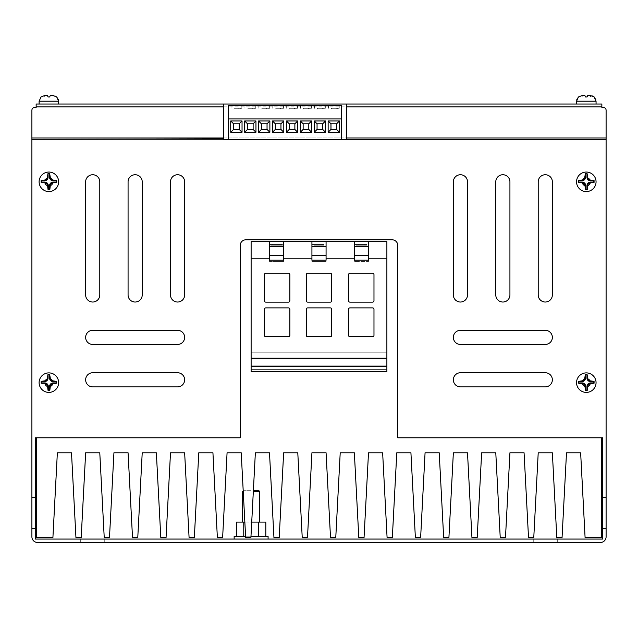 <?xml version="1.0" encoding="UTF-8"?>
<svg xmlns="http://www.w3.org/2000/svg" width="638" height="638" viewBox="0 0 638 638"><rect width="100%" height="100%" fill="white"/><g stroke="black" fill="none" stroke-linecap="round" stroke-linejoin="round"><path stroke-width="0.48" stroke-dasharray="3.19 2.39" d="M596.059 382.64A9.761 9.761 0 0 0 586.298 372.887A9.761 9.761 0 0 0 576.545 382.64A9.761 9.761 0 0 0 586.298 392.402A9.761 9.761 0 0 0 596.059 382.64A9.761 9.761 0 0 0 586.298 372.887A9.761 9.761 0 0 0 576.545 382.64A9.761 9.761 0 0 0 586.298 392.402A9.761 9.761 0 0 0 596.059 382.64A9.761 9.761 0 0 0 586.298 372.887A9.761 9.761 0 0 0 576.545 382.64A9.761 9.761 0 0 1 586.298 372.887A9.761 9.761 0 0 1 596.059 382.64M596.059 181.814A9.761 9.761 0 0 0 586.298 172.053A9.761 9.761 0 0 0 576.545 181.814A9.761 9.761 0 0 0 586.298 191.575A9.761 9.761 0 0 0 596.059 181.814A9.761 9.761 0 0 0 586.298 172.053A9.761 9.761 0 0 0 576.545 181.814A9.761 9.761 0 0 0 586.298 191.575A9.761 9.761 0 0 0 596.059 181.814A9.761 9.761 0 0 0 586.298 172.053A9.761 9.761 0 0 0 576.545 181.814M58.632 382.64A9.761 9.761 0 0 0 48.871 372.887A9.761 9.761 0 0 0 39.109 382.64A9.761 9.761 0 0 0 48.871 392.402A9.761 9.761 0 0 0 58.632 382.64A9.761 9.761 0 0 0 48.871 372.887A9.761 9.761 0 0 0 39.109 382.64A9.761 9.761 0 0 0 48.871 392.402A9.761 9.761 0 0 0 58.632 382.64A9.761 9.761 0 0 0 48.871 372.887A9.761 9.761 0 0 0 39.109 382.64A9.761 9.761 0 0 1 48.871 372.887A9.761 9.761 0 0 1 58.632 382.64M58.632 181.814A9.761 9.761 0 0 0 48.871 172.053A9.761 9.761 0 0 0 39.109 181.814A9.761 9.761 0 0 0 48.871 191.575A9.761 9.761 0 0 0 58.632 181.814A9.761 9.761 0 0 0 48.871 172.053A9.761 9.761 0 0 0 39.109 181.814A9.761 9.761 0 0 0 48.871 191.575A9.761 9.761 0 0 0 58.632 181.814A9.761 9.761 0 0 0 48.871 172.053A9.761 9.761 0 0 0 39.109 181.814M592.455 95.979L587.742 95.54L587.056 96.96L585.548 96.96L584.894 95.556L585.548 96.96L582.055 96.96L585.548 96.96L584.894 95.556L582.055 95.556L584.855 95.54M587.742 95.54L587.056 96.96L587.742 95.54L590.541 95.556L594.13 96.96L587.056 96.96L587.71 95.556L587.056 96.96L594.106 96.96L587.056 96.96L587.71 95.556M586.298 104.026L596.059 104.026L586.298 104.026M55.027 95.979L50.314 95.54L49.628 96.96L48.113 96.96L47.427 95.54L44.628 95.556L41.063 96.96L44.628 95.556L44.628 96.96L48.113 96.96L41.047 96.96L48.113 96.96L47.467 95.564M50.314 95.54L49.628 96.96L50.314 95.54L53.113 95.556L56.694 96.96L49.628 96.96L50.282 95.556L49.628 96.96L56.678 96.96L49.628 96.96L50.282 95.556M48.871 104.026L39.109 104.026L48.871 104.026M594.13 96.96L590.541 96.96L590.541 95.556L590.541 96.96L590.541 95.556L590.541 96.96L587.056 96.96M56.694 96.96L53.113 96.96L53.113 95.556L53.113 96.96L53.113 95.556L53.113 96.96L49.628 96.96M276.573 241.65L269.499 241.65L283.647 241.65L269.499 241.65L269.499 258.797L251.117 258.797L251.117 358.221L251.117 352.822L386.883 352.822L386.883 241.65L354.353 241.65L368.501 241.65L354.353 241.65L354.353 258.797L326.074 258.797L326.074 241.65L311.926 241.65L326.074 241.65L311.926 241.65L311.926 258.797L283.647 258.797L283.647 241.65L276.573 241.65M276.573 244.482L269.499 244.482L276.573 244.482M361.427 244.482L354.353 244.482L361.427 244.482M319 244.482L311.926 244.482L319 244.482M258.892 490.694L253.374 490.694M253.334 491.404L259.602 491.404M251.117 522.091L259.602 522.091L251.117 522.091M268.088 536.231L234.146 536.231M251.117 539.062L268.088 539.062L251.117 539.062M545.283 539.062L557.309 539.062L545.283 539.062M545.283 542.46L557.309 542.46L545.283 542.46M92.717 539.062L80.691 539.062L92.717 539.062M92.717 542.46L80.691 542.46L92.717 542.46M545.283 372.744A7.074 7.074 0 0 1 552.356 379.817A7.074 7.074 0 0 1 545.283 386.883L460.429 386.883A7.074 7.074 0 0 1 453.355 379.817A7.074 7.074 0 0 1 460.429 372.744L545.283 372.744M545.283 330.317A7.074 7.074 0 0 1 552.356 337.382A7.074 7.074 0 0 1 545.283 344.456L460.429 344.456A7.074 7.074 0 0 1 453.355 337.382A7.074 7.074 0 0 1 460.429 330.317L545.283 330.317M184.645 379.817A7.074 7.074 0 0 0 177.571 372.744L92.717 372.744A7.074 7.074 0 0 0 85.644 379.817A7.074 7.074 0 0 0 92.717 386.883L177.571 386.883A7.074 7.074 0 0 0 184.645 379.817M184.645 337.382A7.074 7.074 0 0 0 177.571 330.317L92.717 330.317A7.074 7.074 0 0 0 85.644 337.382A7.074 7.074 0 0 0 92.717 344.456L177.571 344.456A7.074 7.074 0 0 0 184.645 337.382M333.834 105.469L339.241 105.469L333.834 105.469M333.834 108.301L339.241 108.301L333.834 108.301M319.917 105.469L325.324 105.469L319.917 105.469M319.917 108.301L325.324 108.301L319.917 108.301M306.001 105.469L311.408 105.469L306.001 105.469M306.001 108.301L311.408 108.301L306.001 108.301M292.084 105.469L297.491 105.469L292.084 105.469M292.084 108.301L297.491 108.301L292.084 108.301M278.168 105.469L283.575 105.469L278.168 105.469M278.168 108.301L283.575 108.301L278.168 108.301M264.252 105.469L269.659 105.469L264.252 105.469M264.252 108.301L269.659 108.301L264.252 108.301M250.335 105.469L255.742 105.469L250.335 105.469M250.335 108.301L255.742 108.301L250.335 108.301M236.419 105.469L241.826 105.469L236.419 105.469M236.419 108.301L241.826 108.301L236.419 108.301M44.477 180.809L41.462 180.809L41.462 182.093L44.716 182.093A3.597 3.597 0 0 1 48.313 185.698L48.321 189.271L49.541 189.271L49.541 185.698A3.597 3.597 0 0 1 53.145 182.093L56.399 182.093L56.399 180.809L53.145 180.809A3.597 3.597 0 0 1 49.541 177.212L49.541 173.64L48.073 173.64L48.073 177.212A3.597 3.597 0 0 1 44.477 180.809L44.477 180.052L41.191 180.538L41.167 182.388L44.907 182.875A2.831 2.831 0 0 1 47.547 185.698L48.041 189.55L49.82 189.542L50.314 185.65A2.831 2.831 0 0 1 52.834 182.883L56.662 182.364L56.646 180.562L52.539 179.972A2.831 2.831 0 0 1 50.434 178.018A4.099 4.099 0 0 1 52.539 179.972M49.541 177.212L50.298 177.212L49.636 173.544L47.986 173.552L47.164 178.082A2.831 2.831 0 0 1 45.226 179.94A4.099 4.099 0 0 1 47.164 178.082M44.477 381.636L41.462 381.636L41.462 382.928L44.716 382.928A3.597 3.597 0 0 1 48.313 386.524L48.321 390.097L49.541 390.097L49.541 386.524A3.597 3.597 0 0 1 53.145 382.928L56.399 382.928L56.399 381.636L53.145 381.636A3.597 3.597 0 0 1 49.541 378.039L49.541 374.466L48.073 374.466L48.073 378.039A3.597 3.597 0 0 1 44.477 381.636L44.477 380.878L41.191 381.364L41.167 383.215L44.907 383.701A2.831 2.831 0 0 1 47.547 386.524L48.041 390.376L49.82 390.368L50.314 386.484A2.831 2.831 0 0 1 52.834 383.709L56.662 383.191L56.646 381.388L52.539 380.798A2.831 2.831 0 0 1 50.434 378.852A4.099 4.099 0 0 1 52.539 380.798M49.541 378.039L50.298 378.039L49.636 374.378L47.986 374.378L47.164 378.916A2.831 2.831 0 0 1 45.226 380.766A4.099 4.099 0 0 1 47.164 378.916M581.904 180.809L578.889 180.809L578.889 182.093L582.143 182.093A3.597 3.597 0 0 1 585.748 185.698L585.748 189.271L586.968 189.271L586.968 185.698A3.597 3.597 0 0 1 590.573 182.093L593.826 182.093L593.826 180.809L590.573 180.809A3.597 3.597 0 0 1 586.968 177.212L586.968 173.64L585.501 173.64L585.501 177.212A3.597 3.597 0 0 1 581.904 180.809L581.904 180.052L578.618 180.538L578.594 182.388L582.335 182.875A2.831 2.831 0 0 1 584.974 185.698L585.469 189.55L587.247 189.542L587.742 185.65A2.831 2.831 0 0 1 590.262 182.883L594.09 182.364L594.074 180.562L589.967 179.972A2.831 2.831 0 0 1 587.861 178.018A4.099 4.099 0 0 1 589.967 179.972M586.968 177.212L587.726 177.212L587.064 173.544L585.413 173.552L584.591 178.082A2.831 2.831 0 0 1 582.654 179.94A4.099 4.099 0 0 1 584.591 178.082M581.904 381.636L578.889 381.636L578.889 382.928L582.143 382.928A3.597 3.597 0 0 1 585.748 386.524L585.748 390.097L586.968 390.097L586.968 386.524A3.597 3.597 0 0 1 590.573 382.928L593.826 382.928L593.826 381.636L590.573 381.636A3.597 3.597 0 0 1 586.968 378.039L586.968 374.466L585.501 374.466L585.501 378.039A3.597 3.597 0 0 1 581.904 381.636L581.904 380.878L578.618 381.364L578.594 383.215L582.335 383.701A2.831 2.831 0 0 1 584.974 386.524L585.469 390.376L587.247 390.368L587.742 386.484A2.831 2.831 0 0 1 590.262 383.709L594.09 383.191L594.074 381.388L589.967 380.798A2.831 2.831 0 0 1 587.861 378.852A4.099 4.099 0 0 1 589.967 380.798M586.968 378.039L587.726 378.039L587.064 374.378L585.413 374.378L584.591 378.916A2.831 2.831 0 0 1 582.654 380.766A4.099 4.099 0 0 1 584.591 378.916M354.353 241.65L354.353 261.452L354.353 246.707L354.353 260.208L368.501 260.208L368.501 255.535L354.353 255.535L354.353 260.208L368.501 260.208L368.501 246.707L368.501 261.452L368.501 246.707L354.353 246.707L354.353 261.452L368.501 261.452L354.353 261.452L368.501 261.452L354.353 261.452L354.353 241.65L319 241.65L326.074 241.65L326.074 261.452L326.074 246.707L311.926 246.707L311.926 260.208L326.074 260.208L326.074 246.707L326.074 261.452L311.926 261.452L311.926 246.707L311.926 255.535L326.074 255.535L326.074 246.707M269.499 241.65L269.499 261.452L269.499 246.707L269.499 255.535L283.647 255.535L283.647 246.707L283.647 261.452L283.647 246.707L269.499 246.707L269.499 261.452L283.647 261.452L269.499 261.452L283.647 261.452L269.499 261.452L269.499 241.65L251.117 241.65L386.883 241.65L386.883 258.797L368.501 258.797L368.501 241.65L361.427 241.65L368.501 241.65L368.501 261.452L368.501 241.65M326.074 241.65L326.074 261.452L311.926 261.452L326.074 261.452L311.926 261.452L311.926 241.65L283.647 241.65L283.647 261.452L283.647 241.65M386.883 258.797L386.883 358.221L386.883 352.822L251.117 352.822L251.117 241.65L251.117 352.822L386.883 352.822L386.883 241.65L251.117 241.65L251.117 258.797M269.499 246.707L269.499 260.208L283.647 260.208L283.647 246.707M311.926 241.65L311.926 246.707M311.926 255.535L311.926 260.208L326.074 260.208L326.074 255.535M269.499 255.535L269.499 260.208L283.647 260.208L283.647 255.535M601.857 106.857L601.857 104.026L36.143 104.026L36.143 106.857L601.857 106.857L601.857 107.423L603.269 107.423A2.831 2.831 0 0 1 606.1 110.254L606.1 137.968L31.9 137.968L31.9 110.254A2.831 2.831 0 0 1 34.731 107.423L36.143 107.423L36.143 106.857M307.683 302.133L330.317 302.133A1.412 1.412 0 0 0 331.728 300.713L331.728 274.691A1.412 1.412 0 0 0 330.317 273.279L307.683 273.279A1.412 1.412 0 0 0 306.272 274.691L306.272 300.713A1.412 1.412 0 0 0 307.683 302.133L330.317 302.133A1.412 1.412 0 0 0 331.728 300.713L331.728 274.691A1.412 1.412 0 0 0 330.317 273.279L307.683 273.279A1.412 1.412 0 0 0 306.272 274.691L306.272 300.713A1.412 1.412 0 0 0 307.683 302.133L330.317 302.133A1.412 1.412 0 0 0 331.728 300.713L331.728 274.691A1.412 1.412 0 0 0 330.317 273.279L307.683 273.279A1.412 1.412 0 0 0 306.272 274.691L306.272 300.713A1.412 1.412 0 0 0 307.683 302.133M265.807 336.728L288.432 336.728A1.412 1.412 0 0 0 289.851 335.317L289.851 309.294A1.412 1.412 0 0 0 288.432 307.883L265.807 307.883A1.412 1.412 0 0 0 264.387 309.294L264.387 335.317A1.412 1.412 0 0 0 265.807 336.728L288.432 336.728A1.412 1.412 0 0 0 289.851 335.317L289.851 309.294A1.412 1.412 0 0 0 288.432 307.883L265.807 307.883A1.412 1.412 0 0 0 264.387 309.294L264.387 335.317A1.412 1.412 0 0 0 265.807 336.728L288.432 336.728A1.412 1.412 0 0 0 289.851 335.317L289.851 309.294A1.412 1.412 0 0 0 288.432 307.883L265.807 307.883A1.412 1.412 0 0 0 264.387 309.294L264.387 335.317A1.412 1.412 0 0 0 265.807 336.728M349.943 336.728L372.568 336.728A1.412 1.412 0 0 0 373.98 335.317L373.98 309.294A1.412 1.412 0 0 0 372.568 307.883L349.943 307.883A1.412 1.412 0 0 0 348.523 309.294L348.523 335.317A1.412 1.412 0 0 0 349.943 336.728L372.568 336.728A1.412 1.412 0 0 0 373.98 335.317L373.98 309.294A1.412 1.412 0 0 0 372.568 307.883L349.943 307.883A1.412 1.412 0 0 0 348.523 309.294L348.523 335.317A1.412 1.412 0 0 0 349.943 336.728L372.568 336.728A1.412 1.412 0 0 0 373.98 335.317L373.98 309.294A1.412 1.412 0 0 0 372.568 307.883L349.943 307.883A1.412 1.412 0 0 0 348.523 309.294L348.523 335.317A1.412 1.412 0 0 0 349.943 336.728M354.353 258.797L354.353 260.208L368.501 260.208L368.501 258.797M386.883 358.221L251.117 358.221L251.117 352.822L251.117 358.221L386.883 358.221L386.883 352.822L386.883 358.221L251.117 358.221M269.499 258.797L269.499 260.208L283.647 260.208L283.647 258.797M311.926 258.797L311.926 260.208L326.074 260.208L326.074 258.797M307.683 336.728L330.317 336.728A1.412 1.412 0 0 0 331.728 335.317L331.728 309.294A1.412 1.412 0 0 0 330.317 307.883L307.683 307.883A1.412 1.412 0 0 0 306.272 309.294L306.272 335.317A1.412 1.412 0 0 0 307.683 336.728L330.317 336.728A1.412 1.412 0 0 0 331.728 335.317L331.728 309.294A1.412 1.412 0 0 0 330.317 307.883L307.683 307.883A1.412 1.412 0 0 0 306.272 309.294L306.272 335.317A1.412 1.412 0 0 0 307.683 336.728L330.317 336.728A1.412 1.412 0 0 0 331.728 335.317L331.728 309.294A1.412 1.412 0 0 0 330.317 307.883L307.683 307.883A1.412 1.412 0 0 0 306.272 309.294L306.272 335.317A1.412 1.412 0 0 0 307.683 336.728M348.523 274.691L348.523 300.713A1.412 1.412 0 0 0 349.943 302.133L372.568 302.133A1.412 1.412 0 0 0 373.98 300.713L373.98 274.691A1.412 1.412 0 0 0 372.568 273.279L349.943 273.279A1.412 1.412 0 0 0 348.523 274.691L348.523 300.713A1.412 1.412 0 0 0 349.943 302.133L372.568 302.133A1.412 1.412 0 0 0 373.98 300.713L373.98 274.691A1.412 1.412 0 0 0 372.568 273.279L349.943 273.279A1.412 1.412 0 0 0 348.523 274.691L348.523 300.713A1.412 1.412 0 0 0 349.943 302.133L372.568 302.133A1.412 1.412 0 0 0 373.98 300.713L373.98 274.691A1.412 1.412 0 0 0 372.568 273.279L349.943 273.279A1.412 1.412 0 0 0 348.523 274.691M265.807 302.133L288.432 302.133A1.412 1.412 0 0 0 289.851 300.713L289.851 274.691A1.412 1.412 0 0 0 288.432 273.279L265.807 273.279A1.412 1.412 0 0 0 264.387 274.691L264.387 300.713A1.412 1.412 0 0 0 265.807 302.133L288.432 302.133A1.412 1.412 0 0 0 289.851 300.713L289.851 274.691A1.412 1.412 0 0 0 288.432 273.279L265.807 273.279A1.412 1.412 0 0 0 264.387 274.691L264.387 300.713A1.412 1.412 0 0 0 265.807 302.133L288.432 302.133A1.412 1.412 0 0 0 289.851 300.713L289.851 274.691A1.412 1.412 0 0 0 288.432 273.279L265.807 273.279A1.412 1.412 0 0 0 264.387 274.691L264.387 300.713A1.412 1.412 0 0 0 265.807 302.133M272.458 244.482L282.419 244.482L270.727 244.482L282.419 244.482L270.727 244.482L272.458 244.482L272.458 245.183L282.419 245.183L280.68 245.183L280.68 244.482L280.68 245.183L270.727 245.183L272.458 245.183L272.458 244.482M324.12 244.482L313.88 244.482L324.12 244.482L313.88 244.482L324.12 244.482L324.12 245.183L313.88 245.183L313.88 244.482L313.88 245.183L324.12 245.183L324.12 244.482M366.547 244.482L356.307 244.482L366.547 244.482L356.307 244.482L366.547 244.482L366.547 245.183L356.307 245.183L356.307 244.482L356.307 245.183L366.547 245.183L366.547 244.482M265.807 522.091L236.419 522.091M244.848 522.091L251.723 522.091M245.59 536.231L250.981 536.231M265.807 536.231L258.462 536.231L265.807 536.231M243.764 536.231L258.462 536.231L236.419 536.231L243.764 536.231L243.764 522.091M601.291 437.804L397.777 437.804L397.777 245.455A5.654 5.654 0 0 0 392.115 239.8L245.885 239.8A5.654 5.654 0 0 0 240.223 245.455L240.223 437.804L35.297 437.804L35.297 539.062L602.703 539.062L602.703 437.804L397.777 437.804L397.777 245.455A5.654 5.654 0 0 0 392.115 239.8L245.885 239.8A5.654 5.654 0 0 0 240.223 245.455L240.223 437.804L36.709 437.804L36.709 537.651L52.906 537.651L57.356 452.789L71.504 452.789L75.946 537.651L81.193 537.651L85.644 452.789L99.783 452.789L104.233 537.651L109.481 537.651L113.931 452.789L128.071 452.789L132.521 537.651L137.768 537.651L142.218 452.789L156.358 452.789L160.808 537.651L166.055 537.651L170.498 452.789L184.645 452.789L189.087 537.651L194.335 537.651L198.785 452.789L212.933 452.789L217.375 537.651L222.622 537.651L227.072 452.789L241.212 452.789L245.662 537.651L250.909 537.651L255.359 452.789L269.499 452.789L273.949 537.651L279.197 537.651L283.647 452.789L297.786 452.789L302.237 537.651L307.484 537.651L311.926 452.789L326.074 452.789L330.516 537.651L335.763 537.651L340.214 452.789L354.353 452.789L358.803 537.651L364.051 537.651L368.501 452.789L382.64 452.789L387.091 537.651L392.338 537.651L396.788 452.789L410.928 452.789L415.378 537.651L420.625 537.651L425.067 452.789L439.215 452.789L443.665 537.651L448.913 537.651L453.355 452.789L467.502 452.789L471.945 537.651L477.192 537.651L481.642 452.789L495.782 452.789L500.232 537.651L505.479 537.651L509.929 452.789L524.069 452.789L528.519 537.651L533.767 537.651L538.217 452.789L552.356 452.789L556.807 537.651L562.054 537.651L566.496 452.789L580.644 452.789L585.094 537.651L601.291 537.651L601.291 437.804L397.777 437.804L397.777 245.455A5.654 5.654 0 0 0 392.115 239.8L245.885 239.8A5.654 5.654 0 0 0 240.223 245.455L240.223 437.804L36.709 437.804M386.883 366.108L386.883 352.822L251.117 352.822L386.883 352.822L251.117 352.822L251.117 366.571L386.883 366.571L386.883 352.822L386.883 366.571L251.117 366.571L251.117 369.394L386.883 369.394L386.883 366.571L386.883 369.394L251.117 369.394L386.883 369.394L251.117 369.394L251.117 371.763L386.883 371.763L386.883 369.394L386.883 371.763L251.117 371.763L386.883 371.763L386.883 366.108L251.117 366.108L251.117 371.763L251.117 352.822L251.117 366.108M453.355 181.814A7.074 7.074 0 0 1 460.429 174.74A7.074 7.074 0 0 1 467.502 181.814L467.502 294.955A7.074 7.074 0 0 1 460.429 302.029A7.074 7.074 0 0 1 453.355 294.955L453.355 181.814M538.217 181.814A7.074 7.074 0 0 1 545.283 174.74A7.074 7.074 0 0 1 552.356 181.814L552.356 294.955A7.074 7.074 0 0 1 545.283 302.029A7.074 7.074 0 0 1 538.217 294.955L538.217 181.814M142.218 294.955L142.218 181.814A7.074 7.074 0 0 0 135.144 174.74A7.074 7.074 0 0 0 128.071 181.814L128.071 294.955A7.074 7.074 0 0 0 135.144 302.029A7.074 7.074 0 0 0 142.218 294.955M99.783 294.955L99.783 181.814A7.074 7.074 0 0 0 92.717 174.74A7.074 7.074 0 0 0 85.644 181.814L85.644 294.955A7.074 7.074 0 0 0 92.717 302.029A7.074 7.074 0 0 0 99.783 294.955M184.645 181.814A7.074 7.074 0 0 0 177.571 174.74A7.074 7.074 0 0 0 170.498 181.814L170.498 294.955A7.074 7.074 0 0 0 177.571 302.029A7.074 7.074 0 0 0 184.645 294.955L184.645 181.814M495.782 181.814A7.074 7.074 0 0 1 502.856 174.74A7.074 7.074 0 0 1 509.929 181.814L509.929 294.955A7.074 7.074 0 0 1 502.856 302.029A7.074 7.074 0 0 1 495.782 294.955L495.782 181.814M35.297 497.289L31.9 497.289L31.9 139.387L606.1 139.387L606.1 497.289L602.703 497.289M35.297 528.312L31.9 528.312L31.9 536.797A5.654 5.654 0 0 0 37.554 542.46L600.446 542.46A5.654 5.654 0 0 0 606.1 536.797L606.1 528.312L602.703 528.312M606.1 528.312L606.1 497.289M31.9 528.312L31.9 497.289M223.675 137.968L606.1 137.968L606.1 139.387L346.721 139.387L346.721 104.026M31.9 137.968L31.9 139.387L606.1 139.387M346.721 139.387L223.675 139.387L223.675 104.026M228.484 139.387L341.625 139.387L341.625 105.469L228.484 105.469L228.484 139.387L341.625 139.387M228.484 118.939L341.625 118.939M234.034 108.301L240.271 108.301L234.034 108.301L234.034 109.002L232.575 109.002L232.575 108.301M232.575 109.002L234.034 109.002M240.271 109.002L240.271 108.301M238.803 109.002L238.803 108.301M247.951 108.301L254.187 108.301L247.951 108.301L247.951 109.002L246.491 109.002L246.491 108.301M261.867 108.301L268.104 108.301L261.867 108.301L261.867 109.002L260.408 109.002L260.408 108.301M275.783 108.301L282.02 108.301L275.783 108.301L275.783 109.002L274.324 109.002L274.324 108.301M289.7 108.301L295.936 108.301L289.7 108.301L289.7 109.002L288.24 109.002L288.24 108.301M303.616 108.301L309.853 108.301L303.616 108.301L303.616 109.002L302.157 109.002L302.157 108.301M317.533 108.301L323.769 108.301L317.533 108.301L317.533 109.002L316.073 109.002L316.073 108.301M331.449 108.301L337.685 108.301L331.449 108.301L331.449 109.002L329.99 109.002L329.99 108.301M246.491 109.002L247.951 109.002M254.187 109.002L254.187 108.301M252.72 109.002L252.72 108.301M260.408 109.002L261.867 109.002M268.104 109.002L268.104 108.301M266.636 109.002L266.636 108.301M274.324 109.002L275.783 109.002M282.02 109.002L282.02 108.301M280.553 109.002L280.553 108.301M288.24 109.002L289.7 109.002M295.936 109.002L295.936 108.301M294.469 109.002L294.469 108.301M302.157 109.002L303.616 109.002M309.853 109.002L309.853 108.301M308.385 109.002L308.385 108.301M316.073 109.002L317.533 109.002M323.769 109.002L323.769 108.301M322.302 109.002L322.302 108.301M329.99 109.002L331.449 109.002M337.685 109.002L337.685 108.301M336.218 109.002L336.218 108.301M258.462 522.091L258.462 536.231M242.631 491.404L243.237 491.404M251.117 490.694L243.333 490.694L251.117 490.694M358.484 245.183L358.484 244.482L358.484 245.183L356.307 245.183L364.378 245.183L364.378 244.482L364.378 245.183L366.547 245.183L358.484 245.183M316.057 245.183L316.057 244.482L316.057 245.183L313.88 245.183L321.943 245.183L321.943 244.482L321.943 245.183L324.12 245.183L316.057 245.183M282.419 245.183L282.419 244.482L282.419 245.183L270.727 245.183L270.727 244.482L270.727 245.183L282.419 245.183M606.1 137.968L346.721 137.968M31.9 139.323L223.675 138.893M386.883 352.822L251.117 352.822L386.883 352.822M354.353 246.707L354.353 255.535M368.501 255.535L368.501 246.707M578.491 96.96L582.055 95.556L578.491 96.96L582.055 96.96L578.475 96.96L585.548 96.96L584.894 95.556L585.548 96.96L586.298 96.952L578.475 96.96M47.427 95.54L45.035 95.54M47.459 95.556L48.113 96.96L44.628 96.96L44.628 95.556M582.462 95.54L582.055 96.96L582.055 95.556M585.548 96.96L584.894 95.556M576.545 104.026L576.545 101.203L596.059 101.203L586.298 101.203L596.059 101.203L595.9 99.855M39.109 104.026L39.109 101.203L58.632 101.203L48.871 101.203L58.632 101.203L58.465 99.855M590.262 383.709A4.099 4.099 0 0 1 587.742 386.484M585.748 386.524L584.974 386.524A4.099 4.099 0 0 1 582.335 383.701M590.262 182.883A4.099 4.099 0 0 1 587.742 185.65M585.748 185.698L584.974 185.698A4.099 4.099 0 0 1 582.335 182.875M52.834 383.709A4.099 4.099 0 0 1 50.314 386.484M48.313 386.524L47.547 386.524A4.099 4.099 0 0 1 44.907 383.701M52.834 182.883A4.099 4.099 0 0 1 50.314 185.65M48.313 185.698L47.547 185.698A4.099 4.099 0 0 1 44.907 182.875M386.883 358.476L251.117 358.476M49.541 185.698L50.314 185.698M53.145 182.093L53.145 182.867M53.145 180.809L53.145 180.044M48.073 177.212L47.324 177.212M44.716 182.093L44.716 182.867M49.541 386.524L50.314 386.524M53.145 382.928L53.145 383.693M53.145 381.636L53.145 380.878M48.073 378.039L47.324 378.039M44.716 382.928L44.716 383.693M586.968 185.698L587.742 185.698M590.573 182.093L590.573 182.867M590.573 180.809L590.573 180.044M585.501 177.212L584.751 177.212M582.143 182.093L582.143 182.867M586.968 386.524L587.742 386.524M590.573 382.928L590.573 383.693M590.573 381.636L590.573 380.878M585.501 378.039L584.751 378.039M582.143 382.928L582.143 383.693M596.059 101.203L596.059 104.026M58.632 101.203L58.632 104.026M533.264 542.46L533.264 539.062L533.264 542.46M80.691 542.46L80.691 539.062L80.691 542.46M328.434 108.301L328.434 105.469M314.518 108.301L314.518 105.469M300.602 108.301L300.602 105.469M286.685 108.301L286.685 105.469M272.769 108.301L272.769 105.469M258.853 108.301L258.853 105.469M244.936 108.301L244.936 105.469M231.02 108.301L231.02 105.469M241.826 108.301L241.826 105.469M255.742 108.301L255.742 105.469M269.659 108.301L269.659 105.469M283.575 108.301L283.575 105.469M297.491 108.301L297.491 105.469M311.408 108.301L311.408 105.469M325.324 108.301L325.324 105.469M339.241 108.301L339.241 105.469M104.736 542.46L104.736 539.062L104.736 542.46M557.309 542.46L557.309 539.062L557.309 542.46M576.545 101.203L576.704 99.855"/><path stroke-width="0.96" d="M576.545 382.64A9.761 9.761 0 0 1 586.298 372.887A9.761 9.761 0 0 1 596.059 382.64A9.761 9.761 0 0 1 586.298 392.402A9.761 9.761 0 0 1 576.545 382.64A9.761 9.761 0 0 0 586.298 392.402A9.761 9.761 0 0 0 596.059 382.64A9.761 9.761 0 0 0 586.298 372.887A9.761 9.761 0 0 0 576.545 382.64M578.618 381.364L578.594 383.215L582.335 383.701A2.831 2.831 0 0 1 584.974 386.524L585.469 390.376L587.247 390.368L587.742 386.484A2.831 2.831 0 0 1 590.262 383.709L594.09 383.191L594.074 381.388L589.967 380.798A2.831 2.831 0 0 1 587.861 378.852L587.064 374.378L585.413 374.378L584.591 378.916A2.831 2.831 0 0 1 582.654 380.766L578.618 381.364L578.889 382.928L582.143 382.928A3.597 3.597 0 0 1 585.748 386.524L585.748 390.097L586.968 390.097L586.968 386.524A3.597 3.597 0 0 1 590.573 382.928L593.826 382.928L593.826 381.636L590.573 381.636A3.597 3.597 0 0 1 586.968 378.039L586.968 374.466L585.501 374.466L585.501 378.039A3.597 3.597 0 0 1 581.904 381.636L578.889 381.636M39.109 382.64A9.761 9.761 0 0 1 48.871 372.887A9.761 9.761 0 0 1 58.632 382.64A9.761 9.761 0 0 1 48.871 392.402A9.761 9.761 0 0 1 39.109 382.64A9.761 9.761 0 0 0 48.871 392.402A9.761 9.761 0 0 0 58.632 382.64A9.761 9.761 0 0 0 48.871 372.887A9.761 9.761 0 0 0 39.109 382.64M41.191 381.364L41.167 383.215L44.907 383.701A2.831 2.831 0 0 1 47.547 386.524L48.041 390.376L49.82 390.368L50.314 386.484A2.831 2.831 0 0 1 52.834 383.709L56.662 383.191L56.646 381.388L52.539 380.798A2.831 2.831 0 0 1 50.434 378.852L49.636 374.378L47.986 374.378L47.164 378.916A2.831 2.831 0 0 1 45.226 380.766L41.191 381.364L41.462 382.928L44.716 382.928A3.597 3.597 0 0 1 48.313 386.524L48.321 390.097L49.541 390.097L49.541 386.524A3.597 3.597 0 0 1 53.145 382.928L56.399 382.928L56.399 381.636L53.145 381.636A3.597 3.597 0 0 1 49.541 378.039L49.541 374.466L48.073 374.466L48.073 378.039A3.597 3.597 0 0 1 44.477 381.636L41.462 381.636M576.545 181.814A9.761 9.761 0 0 1 586.298 172.053A9.761 9.761 0 0 1 596.059 181.814A9.761 9.761 0 0 0 586.298 172.053A9.761 9.761 0 0 0 576.545 181.814A9.761 9.761 0 0 0 586.298 191.575A9.761 9.761 0 0 0 596.059 181.814A9.761 9.761 0 0 1 586.298 191.575A9.761 9.761 0 0 1 576.545 181.814A9.761 9.761 0 0 0 586.298 191.575A9.761 9.761 0 0 0 596.059 181.814M578.618 180.538L578.594 182.388L582.335 182.875A2.831 2.831 0 0 1 584.974 185.698L585.469 189.55L587.247 189.542L587.742 185.65A2.831 2.831 0 0 1 590.262 182.883L594.09 182.364L594.074 180.562L589.967 179.972A2.831 2.831 0 0 1 587.861 178.018L587.064 173.544L585.413 173.552L584.591 178.082A2.831 2.831 0 0 1 582.654 179.94L578.618 180.538L578.889 182.093L582.143 182.093A3.597 3.597 0 0 1 585.748 185.698L585.748 189.271L586.968 189.271L586.968 185.698A3.597 3.597 0 0 1 590.573 182.093L593.826 182.093L593.826 180.809L590.573 180.809A3.597 3.597 0 0 1 586.968 177.212L586.968 173.64L585.501 173.64L585.501 177.212A3.597 3.597 0 0 1 581.904 180.809L578.889 180.809M39.109 181.814A9.761 9.761 0 0 1 48.871 172.053A9.761 9.761 0 0 1 58.632 181.814A9.761 9.761 0 0 0 48.871 172.053A9.761 9.761 0 0 0 39.109 181.814A9.761 9.761 0 0 0 48.871 191.575A9.761 9.761 0 0 0 58.632 181.814A9.761 9.761 0 0 1 48.871 191.575A9.761 9.761 0 0 1 39.109 181.814A9.761 9.761 0 0 0 48.871 191.575A9.761 9.761 0 0 0 58.632 181.814M41.191 180.538L41.167 182.388L44.907 182.875A2.831 2.831 0 0 1 47.547 185.698L48.041 189.55L49.82 189.542L50.314 185.65A2.831 2.831 0 0 1 52.834 182.883L56.662 182.364L56.646 180.562L52.539 179.972A2.831 2.831 0 0 1 50.434 178.018L49.636 173.544L47.986 173.552L47.164 178.082A2.831 2.831 0 0 1 45.226 179.94L41.191 180.538L41.462 182.093L44.716 182.093A3.597 3.597 0 0 1 48.313 185.698L48.321 189.271L49.541 189.271L49.541 185.698A3.597 3.597 0 0 1 53.145 182.093L56.399 182.093L56.399 180.809L53.145 180.809A3.597 3.597 0 0 1 49.541 177.212L49.541 173.64L48.073 173.64L48.073 177.212A3.597 3.597 0 0 1 44.477 180.809L41.462 180.809M585.548 96.96L584.894 95.556L582.055 95.556L584.894 95.556L585.548 96.96L587.056 96.96L587.742 95.54L590.541 95.556L594.106 96.96L592.455 95.979M590.541 95.556L587.742 95.54L590.541 95.556L594.13 96.96M47.467 95.564L44.628 95.556L47.427 95.54L45.035 95.54L47.427 95.54L48.113 96.96L49.628 96.96L50.314 95.54L53.113 95.556L56.678 96.96L55.027 95.979M53.113 95.556L50.314 95.54L53.113 95.556L56.694 96.96M587.742 95.54L590.142 95.54M50.314 95.54L52.707 95.54M253.374 490.694L258.892 490.694L259.602 491.404L253.334 491.404M250.981 536.231L268.088 536.231L268.088 539.062M552.356 379.817A7.074 7.074 0 0 0 545.283 372.744L460.429 372.744A7.074 7.074 0 0 0 453.355 379.817A7.074 7.074 0 0 0 460.429 386.883L545.283 386.883A7.074 7.074 0 0 0 552.356 379.817M552.356 337.382A7.074 7.074 0 0 0 545.283 330.317L460.429 330.317A7.074 7.074 0 0 0 453.355 337.382A7.074 7.074 0 0 0 460.429 344.456L545.283 344.456A7.074 7.074 0 0 0 552.356 337.382M177.571 372.744A7.074 7.074 0 0 1 184.645 379.817A7.074 7.074 0 0 1 177.571 386.883L92.717 386.883A7.074 7.074 0 0 1 85.644 379.817A7.074 7.074 0 0 1 92.717 372.744L177.571 372.744M177.571 330.317A7.074 7.074 0 0 1 184.645 337.382A7.074 7.074 0 0 1 177.571 344.456L92.717 344.456A7.074 7.074 0 0 1 85.644 337.382A7.074 7.074 0 0 1 92.717 330.317L177.571 330.317M52.539 179.972A4.099 4.099 0 0 0 50.434 178.018L50.298 177.212L49.541 177.212M47.164 178.082A4.099 4.099 0 0 0 45.226 179.94L44.477 180.052L44.477 180.809M52.539 380.798A4.099 4.099 0 0 0 50.434 378.852L50.298 378.039L49.541 378.039M47.164 378.916A4.099 4.099 0 0 0 45.226 380.766L44.477 380.878L44.477 381.636M589.967 179.972A4.099 4.099 0 0 0 587.861 178.018L587.726 177.212L586.968 177.212M584.591 178.082A4.099 4.099 0 0 0 582.654 179.94L581.904 180.052L581.904 180.809M589.967 380.798A4.099 4.099 0 0 0 587.861 378.852L587.726 378.039L586.968 378.039M584.591 378.916A4.099 4.099 0 0 0 582.654 380.766L581.904 380.878L581.904 381.636M283.647 258.797L283.647 260.208L269.499 260.208L269.499 258.797L251.117 258.797L251.117 371.763L386.883 371.763L386.883 241.65L368.501 241.65L368.501 260.208L354.353 260.208L354.353 258.797L326.074 258.797L326.074 241.65L283.647 241.65L283.647 258.797L311.926 258.797L311.926 241.65M354.353 258.797L354.353 241.65L326.074 241.65M368.501 246.707L354.353 246.707M354.353 255.535L368.501 255.535M326.074 246.707L311.926 246.707M326.074 255.535L311.926 255.535M269.499 258.797L269.499 241.65L251.117 241.65L251.117 258.797M283.647 246.707L269.499 246.707M283.647 255.535L269.499 255.535M509.929 181.814A7.074 7.074 0 0 0 502.856 174.74A7.074 7.074 0 0 0 495.782 181.814L495.782 294.955A7.074 7.074 0 0 0 502.856 302.029A7.074 7.074 0 0 0 509.929 294.955L509.929 181.814M170.498 181.814A7.074 7.074 0 0 1 177.571 174.74A7.074 7.074 0 0 1 184.645 181.814L184.645 294.955A7.074 7.074 0 0 1 177.571 302.029A7.074 7.074 0 0 1 170.498 294.955L170.498 181.814M601.857 106.857L346.721 106.857L346.721 104.026L601.857 104.026L601.857 107.423L603.269 107.423A2.831 2.831 0 0 1 606.1 110.254L606.1 139.387L223.675 139.387L223.675 138.893L31.9 139.323L31.9 536.797A5.654 5.654 0 0 0 37.554 542.46L600.446 542.46A5.654 5.654 0 0 0 606.1 536.797L606.1 528.312L602.703 528.312L602.703 437.804L397.777 437.804L397.777 245.455A5.654 5.654 0 0 0 392.115 239.8L245.885 239.8A5.654 5.654 0 0 0 240.223 245.455L240.223 437.804L35.297 437.804L35.297 497.289L31.9 497.289M606.1 139.387L606.1 497.289L602.703 497.289M85.644 294.955L85.644 181.814A7.074 7.074 0 0 1 92.717 174.74A7.074 7.074 0 0 1 99.783 181.814L99.783 294.955A7.074 7.074 0 0 1 92.717 302.029A7.074 7.074 0 0 1 85.644 294.955M128.071 294.955L128.071 181.814A7.074 7.074 0 0 1 135.144 174.74A7.074 7.074 0 0 1 142.218 181.814L142.218 294.955A7.074 7.074 0 0 1 135.144 302.029A7.074 7.074 0 0 1 128.071 294.955M552.356 181.814A7.074 7.074 0 0 0 545.283 174.74A7.074 7.074 0 0 0 538.217 181.814L538.217 294.955A7.074 7.074 0 0 0 545.283 302.029A7.074 7.074 0 0 0 552.356 294.955L552.356 181.814M467.502 181.814A7.074 7.074 0 0 0 460.429 174.74A7.074 7.074 0 0 0 453.355 181.814L453.355 294.955A7.074 7.074 0 0 0 460.429 302.029A7.074 7.074 0 0 0 467.502 294.955L467.502 181.814M36.143 104.026L223.675 104.026L223.675 106.857L36.143 106.857L36.143 104.026M346.721 104.026L223.675 104.026M223.675 106.857L223.675 137.968L31.9 137.968L31.9 110.254A2.831 2.831 0 0 1 34.731 107.423L36.143 107.423L36.143 106.857M346.721 106.857L346.721 139.387M606.1 137.968L346.721 137.968M251.723 522.091L265.807 522.091L265.807 536.231M236.419 536.231L236.419 522.091L244.848 522.091M234.146 539.062L234.146 536.231L245.59 536.231M35.297 497.289L35.297 539.062L602.703 539.062L602.703 528.312M601.291 437.804L601.291 537.651L585.094 537.651L580.644 452.789L566.496 452.789L562.054 537.651L556.807 537.651L552.356 452.789L538.217 452.789L533.767 537.651L528.519 537.651L524.069 452.789L509.929 452.789L505.479 537.651L500.232 537.651L495.782 452.789L481.642 452.789L477.192 537.651L471.945 537.651L467.502 452.789L453.355 452.789L448.913 537.651L443.665 537.651L439.215 452.789L425.067 452.789L420.625 537.651L415.378 537.651L410.928 452.789L396.788 452.789L392.338 537.651L387.091 537.651L382.64 452.789L368.501 452.789L364.051 537.651L358.803 537.651L354.353 452.789L340.214 452.789L335.763 537.651L330.516 537.651L326.074 452.789L311.926 452.789L307.484 537.651L302.237 537.651L297.786 452.789L283.647 452.789L279.197 537.651L273.949 537.651L269.499 452.789L255.359 452.789L250.909 537.651L245.662 537.651L241.212 452.789L227.072 452.789L222.622 537.651L217.375 537.651L212.933 452.789L198.785 452.789L194.335 537.651L189.087 537.651L184.645 452.789L170.498 452.789L166.055 537.651L160.808 537.651L156.358 452.789L142.218 452.789L137.768 537.651L132.521 537.651L128.071 452.789L113.931 452.789L109.481 537.651L104.233 537.651L99.783 452.789L85.644 452.789L81.193 537.651L75.946 537.651L71.504 452.789L57.356 452.789L52.906 537.651L36.709 537.651L36.709 437.804M606.1 497.289L606.1 528.312M35.297 528.312L31.9 528.312M31.9 139.323L31.9 137.968M223.675 137.968L223.675 138.893M244.641 120.965L244.641 132.273L255.958 132.273L255.958 120.965L244.641 120.965L247.472 123.788L247.472 129.45L244.641 132.273M230.725 120.965L230.725 132.273L242.041 132.273L242.041 120.965L230.725 120.965L233.556 123.788L233.556 129.45L230.725 132.273M341.625 118.939L341.625 105.469L228.484 105.469L228.484 118.939L341.625 118.939L341.625 139.387M228.484 118.939L228.484 139.387M258.557 120.965L258.557 132.273L269.874 132.273L269.874 120.965L258.557 120.965L261.389 123.788L261.389 129.45L267.043 129.45L267.043 123.788L261.389 123.788M272.474 120.965L272.474 132.273L283.79 132.273L283.79 120.965L272.474 120.965L275.305 123.788L275.305 129.45L280.959 129.45L280.959 123.788L275.305 123.788M286.39 120.965L286.39 132.273L297.707 132.273L297.707 120.965L286.39 120.965L289.221 123.788L289.221 129.45L294.876 129.45L294.876 123.788L289.221 123.788M300.307 120.965L300.307 132.273L311.623 132.273L311.623 120.965L300.307 120.965L303.138 123.788L303.138 129.45L308.792 129.45L308.792 123.788L303.138 123.788M314.223 120.965L314.223 132.273L325.539 132.273L325.539 120.965L314.223 120.965L317.054 123.788L317.054 129.45L322.708 129.45L322.708 123.788L317.054 123.788M328.139 120.965L328.139 132.273L339.456 132.273L339.456 120.965L328.139 120.965L330.97 123.788L330.97 129.45L336.625 129.45L336.625 123.788L330.97 123.788M233.556 129.45L239.21 129.45L239.21 123.788L233.556 123.788M239.21 123.788L242.041 120.965M239.21 129.45L242.041 132.273M247.472 129.45L253.126 129.45L253.126 123.788L247.472 123.788M253.126 123.788L255.958 120.965M253.126 129.45L255.958 132.273M267.043 129.45L269.874 132.273M261.389 129.45L258.557 132.273M267.043 123.788L269.874 120.965M280.959 129.45L283.79 132.273M275.305 129.45L272.474 132.273M280.959 123.788L283.79 120.965M294.876 129.45L297.707 132.273M289.221 129.45L286.39 132.273M294.876 123.788L297.707 120.965M308.792 129.45L311.623 132.273M303.138 129.45L300.307 132.273M308.792 123.788L311.623 120.965M322.708 129.45L325.539 132.273M317.054 129.45L314.223 132.273M322.708 123.788L325.539 120.965M336.625 129.45L339.456 132.273M330.97 129.45L328.139 132.273M336.625 123.788L339.456 120.965M258.462 522.091L258.462 536.231M243.764 522.091L243.764 536.231M243.237 491.404L242.631 491.404L242.631 522.091M368.501 241.65L354.353 241.65M283.647 241.65L269.499 241.65M386.883 258.797L368.501 258.797M289.851 300.713L289.851 274.691A1.412 1.412 0 0 0 288.432 273.279L265.807 273.279A1.412 1.412 0 0 0 264.387 274.691L264.387 300.713A1.412 1.412 0 0 0 265.807 302.133L288.432 302.133A1.412 1.412 0 0 0 289.851 300.713M331.728 300.713L331.728 274.691A1.412 1.412 0 0 0 330.317 273.279L307.683 273.279A1.412 1.412 0 0 0 306.272 274.691L306.272 300.713A1.412 1.412 0 0 0 307.683 302.133L330.317 302.133A1.412 1.412 0 0 0 331.728 300.713M349.943 302.133L372.568 302.133A1.412 1.412 0 0 0 373.98 300.713L373.98 274.691A1.412 1.412 0 0 0 372.568 273.279L349.943 273.279A1.412 1.412 0 0 0 348.523 274.691L348.523 300.713A1.412 1.412 0 0 0 349.943 302.133M289.851 335.317L289.851 309.294A1.412 1.412 0 0 0 288.432 307.883L265.807 307.883A1.412 1.412 0 0 0 264.387 309.294L264.387 335.317A1.412 1.412 0 0 0 265.807 336.728L288.432 336.728A1.412 1.412 0 0 0 289.851 335.317M331.728 335.317L331.728 309.294A1.412 1.412 0 0 0 330.317 307.883L307.683 307.883A1.412 1.412 0 0 0 306.272 309.294L306.272 335.317A1.412 1.412 0 0 0 307.683 336.728L330.317 336.728A1.412 1.412 0 0 0 331.728 335.317M373.98 335.317L373.98 309.294A1.412 1.412 0 0 0 372.568 307.883L349.943 307.883A1.412 1.412 0 0 0 348.523 309.294L348.523 335.317A1.412 1.412 0 0 0 349.943 336.728L372.568 336.728A1.412 1.412 0 0 0 373.98 335.317M311.926 258.797L311.926 260.208L326.074 260.208L326.074 258.797M386.883 358.221L251.117 358.221M41.063 96.96L44.628 95.556L41.047 96.96M45.035 95.54L44.628 95.556M49.628 96.96L50.282 95.556M578.491 96.96L582.055 95.556L578.475 96.96M582.462 95.54L582.055 95.556M587.056 96.96L587.71 95.556M595.9 99.855L594.138 96.952L596.059 101.203L576.545 101.203L576.545 104.026M58.465 99.855L56.702 96.952L58.632 101.203L39.109 101.203L41.039 96.952L39.109 101.203L39.109 104.026M44.907 182.875A4.099 4.099 0 0 0 47.547 185.698L48.313 185.698M386.883 358.476L251.117 358.476M386.883 366.108L251.117 366.108M50.314 185.65A4.099 4.099 0 0 0 52.834 182.883M49.541 185.698L50.314 185.698M44.716 182.093L44.716 182.867M48.073 177.212L47.324 177.212M53.145 180.809L53.145 180.044M53.145 182.093L53.145 182.867M587.742 185.65A4.099 4.099 0 0 0 590.262 182.883M582.335 182.875A4.099 4.099 0 0 0 584.974 185.698L585.748 185.698M586.968 185.698L587.742 185.698M582.143 182.093L582.143 182.867M585.501 177.212L584.751 177.212M590.573 180.809L590.573 180.044M590.573 182.093L590.573 182.867M50.314 386.484A4.099 4.099 0 0 0 52.834 383.709M44.907 383.701A4.099 4.099 0 0 0 47.547 386.524L48.313 386.524M53.145 382.928L53.145 383.693M49.541 386.524L50.314 386.524M53.145 381.636L53.145 380.878M48.073 378.039L47.324 378.039M44.716 382.928L44.716 383.693M587.742 386.484A4.099 4.099 0 0 0 590.262 383.709M582.335 383.701A4.099 4.099 0 0 0 584.974 386.524L585.748 386.524M590.573 382.928L590.573 383.693M586.968 386.524L587.742 386.524M590.573 381.636L590.573 380.878M585.501 378.039L584.751 378.039M582.143 382.928L582.143 383.693M596.059 101.203L596.059 104.026M58.632 101.203L58.632 104.026M259.602 491.404L259.602 522.091M243.206 490.821L242.631 491.404M576.704 99.855L578.467 96.952L576.545 101.203"/></g></svg>
